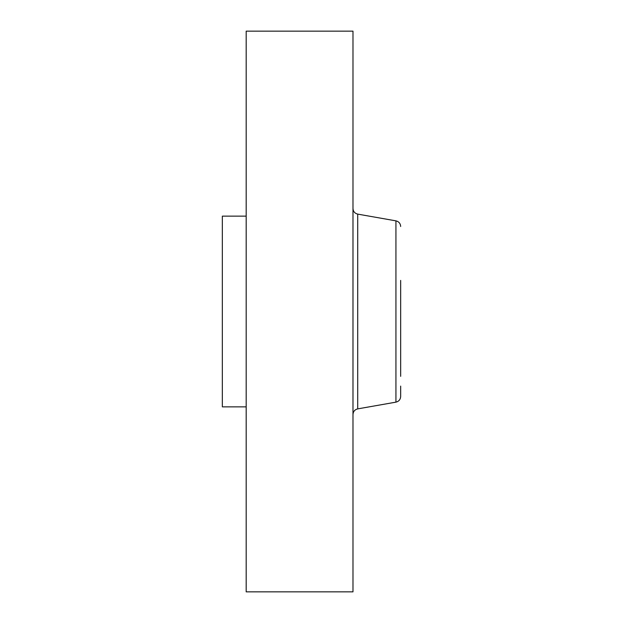 <?xml version="1.0" encoding="UTF-8"?>
<svg xmlns="http://www.w3.org/2000/svg" width="623" height="623" viewBox="0 0 623 623"><rect width="100%" height="100%" fill="white"/><g stroke="black" fill="none" stroke-linecap="round" stroke-linejoin="round"><path stroke-width="0.93" d="M246.178 406.858L222.341 406.858L222.341 216.142L246.178 216.142M246.178 591.85L246.178 31.15L352.984 31.15L352.984 591.85L246.178 591.85M400.659 376.347L400.659 280.412M395.932 402.147L357.711 408.883L357.711 214.117L395.932 220.854L395.932 402.147C398.868 401.407 400.441 399.53 400.659 396.508L400.659 386.104M357.711 214.117C354.775 213.378 353.194 211.501 352.984 208.479M357.711 408.883C354.775 409.623 353.194 411.499 352.984 414.521M395.932 220.854C398.868 221.593 400.441 223.47 400.659 226.492"/></g></svg>
